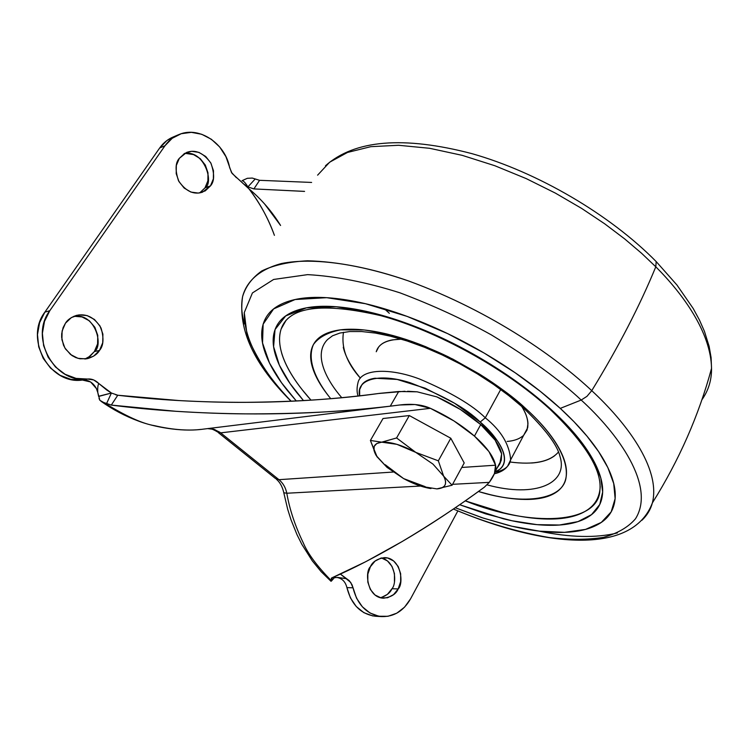 <?xml version="1.0" encoding="UTF-8"?>
<svg xmlns="http://www.w3.org/2000/svg" width="749" height="749" viewBox="0 0 749 749"><rect width="100%" height="100%" fill="white"/><g stroke="black" fill="none" stroke-linecap="round" stroke-linejoin="round"><path stroke-width="1.12" d="M385.239 464.726L403.599 478.583L387.018 467.367L376.859 456.581M436.789 488.9L452.087 485.24L464.202 462.966L452.087 485.24L443.642 476.149L438.334 460.822L415.77 452.377L396.586 437.959L409.31 415.555L396.586 437.959L381.662 442.172L370.399 440.449L383.02 418.522L409.31 415.555L450.795 438.24L464.202 462.966L450.795 438.24L409.31 415.555L383.02 418.522L370.399 440.449L377.196 457.068M450.795 438.24L438.334 460.822L415.77 452.377L432.969 464.099L443.642 476.149L438.334 460.822L450.795 438.24M452.087 485.24L443.642 476.149C447.64 483.938 445.383 488.189 436.901 488.9L436.948 488.891M431.003 488.517L430.02 488.432C421.93 487.028 413.12 483.751 403.599 478.583L403.608 478.592M403.599 478.583L387.018 467.367L376.241 455.617L373.994 450.495L374.191 446.367L376.766 443.511L381.662 442.172L370.399 440.449L376.241 455.617C371.747 447.799 373.554 443.314 381.662 442.172L396.886 444.326L415.77 452.377L432.969 464.099L443.642 476.149L444.784 478.471L445.58 481.242L445.412 484.182L444.372 486.11L442.041 487.824L436.901 488.9L421.762 486.438L403.599 478.583L425.217 486.663M396.586 437.959L381.662 442.172C390.613 441.676 401.988 445.084 415.77 452.377L396.586 437.959M380.398 597.739C386.381 595.811 390.238 592.815 391.97 588.733L398.178 588.929C396.127 594.051 391.221 597.15 383.469 598.208C366.973 597.543 364.623 571.796 370.39 566.74L375.062 561.085L381.119 558.024L387.645 557.986L393.637 560.973L398.196 566.506L400.659 573.743L400.649 581.608L398.178 588.929L393.59 594.603L387.579 597.758L381.044 597.899L374.977 594.978L370.324 589.426L367.815 582.095L367.834 574.118L370.39 566.74C372.44 561.834 377.159 558.801 384.527 557.621C401.164 557.677 404.02 583.771 398.178 588.929L391.97 588.733L387.402 594.378L381.4 597.515M199.674 192.924L204.992 187.887L210.478 185.883L202.502 192.184C193.579 195.03 185.583 191.21 178.505 180.715C175.041 170.154 175.313 162.702 179.311 158.357L184.675 153.386L191.575 151.298L198.953 152.393L205.694 156.485L210.787 162.936L213.484 170.772L213.371 178.824L210.478 185.883L205.226 190.892L198.382 193.083L190.976 192.09L184.151 188.055L178.955 181.567L176.202 173.628L176.333 165.473L179.311 158.357L186.585 152.45C195.367 149.201 203.485 152.787 210.928 163.198C214.654 173.862 214.504 181.417 210.478 185.883L204.992 187.887L199.749 192.868M84.937 359.033L90.049 356.196L94.365 351.581L99.505 350.42C97.52 354.015 93.531 356.758 87.53 358.649L79.89 358.78L75.827 357.601L71.913 355.513L65.566 349.062L63.478 345.149L61.643 337.228L61.708 333.623L63.122 327.603L65.444 323.222L71.37 317.576L78.982 314.889L87.081 315.572L94.458 319.477L100.001 325.993L102.903 334.148L102.725 342.714L99.505 350.42L93.691 356.112L86.154 358.902L78.018 358.35L70.546 354.511L64.873 347.957L61.914 339.69L62.111 330.992L65.444 323.222C67.363 319.926 71.005 317.323 76.37 315.413C86.491 313.232 94.72 317.445 101.059 328.062C104.055 338.379 103.531 345.832 99.505 350.42L94.365 351.581L88.579 357.236M501.633 453.838C499.873 445.29 492.898 435.543 480.718 424.589L474.445 436.096C486.71 447.022 493.741 456.731 495.557 465.204L494.452 473.574L489.303 482.356L484.341 487.206L489.303 482.356L452.583 484.322L489.303 482.356C494.48 475.241 496.568 469.52 495.557 465.204L488.947 451.572L474.445 436.096L453.96 420.938L430.394 408.317L220.655 432.856L278.946 479.678L393.103 472.048L278.946 479.678L219.86 432.239L213.512 429.186L207.623 428.606L214.457 429.467L220.655 432.856L217.285 431.752L220.655 432.856L430.394 408.317C447.125 415.892 461.805 425.151 474.445 436.096L480.718 424.589L495.108 440.122L501.633 453.838L499.752 464.09L501.315 460.036L501.633 453.838M436.836 396.876L460.326 409.441L480.718 424.589C468.144 413.645 453.519 404.404 436.836 396.876L417.137 391.811L436.836 396.876M499.752 464.09L496.821 468.462M286.801 493.235C285.659 487.59 283.038 483.068 278.946 479.678L275.36 478.377L278.946 479.678C283.038 483.077 285.65 487.59 286.801 493.235L283.805 492.758L286.801 493.235L420.535 486.045L286.801 493.235C289.582 509.32 295.087 525.892 303.317 542.959C307.783 553.642 317.164 566.272 331.47 580.84L331.33 578.219M331.002 581.29L332.444 577.619L331.255 579.614L331.751 577.919L364.847 562.134M366.813 561.132L402.026 541.602C431.546 524.01 458.978 505.884 484.341 487.206C455.785 508.056 428.344 526.191 402.026 541.602C375.886 556.881 352.461 568.987 331.751 577.919M461.759 467.46L495.557 465.204L461.759 467.46M404.956 391.268L378.62 393.497C339.672 398.955 295.153 401.904 245.063 402.335C290.565 402.26 335.477 399.254 379.79 393.337L398.702 391.512L390.266 406.173L400.659 404.872C412.427 403.552 422.342 404.694 430.394 408.317L415.04 404.526L399.816 404.984L390.266 406.173C347.798 411.444 299.572 414.01 245.597 413.869C225.243 413.785 202.024 412.924 175.959 411.295L111.283 405.087L103.605 402.466C125.57 416.023 142.553 423.765 154.547 425.675C173.253 429.982 189.703 431.106 203.906 429.065L393.768 405.752M334.859 577.114L333.698 578.05L335.608 576.215L334.326 577.704L337.293 577.451L346.609 578.715L349.212 580.625L352.021 584.735L356.524 598.17L362.366 606.802L370.006 613L378.797 616.24L387.991 616.287L396.811 613.169L404.544 607.177L410.574 598.826L457.854 510.93L410.574 598.826C403.571 610.959 393.946 616.876 381.69 616.596C367.001 614.601 357.432 605.005 352.994 587.806L346.918 587.609C351.337 604.715 360.878 614.264 375.521 616.258M236.394 177.71L231.46 172.42L225.926 156.653L219.682 146.963L211.387 139.286L201.687 134.268L191.36 132.348L181.249 133.706L172.204 138.284L165.005 145.718C168.9 140.222 173.89 136.355 179.975 134.137C199.955 126.328 225.346 143.827 229.634 167.589L232.068 173.393L248.921 188.804L243.519 183.842L247.882 186.913L253.902 188.917L304.553 191.407M174.611 136.44C168.553 138.659 163.572 142.507 159.687 147.974L165.005 145.718L49.79 310.723L44.865 312.136L159.687 147.974L165.005 145.718L49.79 310.723L44.865 312.136C24.08 339.025 49.902 385.042 82.39 380.043L87.493 379.041C54.874 384.059 28.93 337.762 49.79 310.723L44.5 321.358L42.384 333.333L43.629 345.635L48.133 357.189L55.501 367.01L65.088 374.275L76.061 378.395L87.493 379.041C91.603 378.62 95.404 380.136 98.896 383.591L106.63 389.929L111.404 393.028L117.78 395.238L115.795 394.826M173.159 137.001L166.868 140.569L159.687 147.974L44.865 312.136L39.594 322.707L37.478 334.616L38.714 346.843L43.199 358.331L50.539 368.096L60.089 375.315L71.015 379.397L82.39 380.043L87.493 379.041L93.644 379.93L98.896 383.591C97.876 384.808 97.51 387.813 97.81 392.626L96.387 388.544C93.063 382.514 88.401 379.677 82.39 380.043L90.601 381.962L96.387 388.544L97.155 390.454M336.676 577.451L336.919 577.47C342.087 578.312 345.42 581.701 346.918 587.609L350.429 597.917L356.252 606.512L363.874 612.673L372.637 615.893L378.985 616.268M338.164 577.488L346.609 578.715L340.383 574.062L350.691 582.366L352.994 587.806L346.918 587.609M274.415 235.345C267.992 217.847 259.491 202.333 248.921 188.804C260.081 203.456 268.582 218.961 274.415 235.345M381.484 557.958L387.458 560.926L392.008 566.422L394.451 573.631L394.442 581.458M186.164 153.498L193.523 154.584L200.236 158.648L205.31 165.061L207.988 172.85L207.885 180.855L204.992 187.887C214.56 182.868 203.719 148.639 183.992 153.798M73.936 316.265L82.006 316.93L89.346 320.806L94.87 327.294L97.763 335.393L97.585 343.913L94.365 351.581C103.615 346.122 95.647 312.839 73.898 316.265M248.921 188.804C261.504 199.356 272.065 211.583 280.585 225.477L264.687 204.074M304.571 191.379L253.902 188.917L247.882 186.913L243.519 183.842M247.339 178.299L252.291 178.075L259.585 180.312L311.621 182.438L259.585 180.312L253.902 188.917L259.585 180.312L252.291 178.065L247.32 178.309L242.03 180.696C243.509 180.743 245.457 182.822 247.882 186.913L255.091 179.105L247.882 186.913C245.457 182.822 243.509 180.743 242.03 180.696L245.232 179.226M245.063 402.335C225.702 402.475 203.765 401.885 179.273 400.584L117.78 395.238C157.356 400.003 199.786 402.372 245.063 402.335M98.615 396.446L111.404 393.028L106.555 403.636L111.404 393.028L98.587 396.287L97.81 392.626L99.87 400.303L103.605 402.456L111.283 405.087L117.78 395.238L111.283 405.087C152.768 410.443 197.539 413.364 245.597 413.869C293.908 414.337 342.134 411.772 390.266 406.173L398.702 391.512L417.137 391.811L407.578 391.268M391.97 588.733C396.727 583.874 396.399 561.675 381.447 557.949M239.605 180.163L240.083 180.593M111.404 393.028L98.896 383.591M97.81 392.626L97.379 391.118M103.605 402.456L99.87 400.303M99.776 400.181L99.018 398.374M559.971 456.422C568.519 483.03 536.153 498.319 487.065 484.856C536.153 498.319 568.519 483.03 559.971 456.422C557.396 445.103 545.225 428.962 523.476 407.98M510.069 462.011C533.812 465.101 549.916 461.805 558.38 452.134M401.38 339.175C386.943 339.522 378.563 343.697 376.26 351.702M357.985 382.711C360.681 369.07 389.19 367.431 419.786 379.116C450.655 392.242 472.488 405.134 485.286 417.792L500.706 389.499L485.286 417.792C472.488 405.134 450.655 392.242 419.786 379.116C389.19 367.431 360.681 369.07 357.985 382.711C356.73 387.842 356.758 392.279 358.088 396.024M359.66 395.847C355.522 379.986 378.105 372.262 410.527 382.87C443.436 395.5 466.655 408.561 480.193 422.033L485.286 417.792L480.193 422.033L454.624 403.271L425.263 388.225L397.157 379.443L374.949 378.236C368.901 379.153 364.585 381.25 362.01 384.527L359.642 389.62L359.66 395.847M389.349 313.307L384.387 308.794M317.604 175.172L329.663 162.196L347.508 152.45L370.792 146.673L398.599 145.278L429.598 148.293L462.199 155.343L494.864 165.735L526.247 178.618L555.365 193.102L581.599 208.391L604.696 223.811L624.638 238.884L641.584 253.284L655.796 266.794L656.19 261.598L654.954 260.343L656.19 261.598L655.796 266.794L641.584 253.284L624.638 238.884L604.696 223.811L581.599 208.391L555.365 193.102L526.247 178.618L494.864 165.735L462.199 155.343L429.598 148.293L398.599 145.278L370.792 146.673L347.508 152.45L329.663 162.196L317.604 175.172M291.08 401.23C254.033 364.463 237.864 329.616 242.573 296.716C246.505 281.39 259.304 269.453 281.484 263.526C313.148 257.113 360.615 264.228 408.523 280.95C494.078 312.277 558.726 359.586 591.747 390.669C618.449 347.087 639.796 305.798 655.796 266.794C639.796 305.798 618.449 347.087 591.747 390.669C558.726 359.586 494.078 312.277 408.523 280.95C371.738 268.311 338.061 261.588 307.493 260.792C288.974 261.738 273.731 265.127 261.766 270.96C251.917 278.001 245.522 286.586 242.573 296.716C240.963 305.349 241.618 314.44 244.539 323.98M291.183 401.23C271.634 381.475 256.944 359.539 247.114 335.393L244.277 312.586L252.422 292.943L273.619 279.461L307.633 274.63C335.945 276.222 366.71 282.279 399.938 292.822C432.763 305.227 463.219 319.252 491.335 334.887C530.507 358.771 560.458 380.492 581.196 400.05L586.954 396.352L591.747 390.669L586.954 396.352L581.196 400.05C560.458 380.492 530.507 358.771 491.335 334.887C463.219 319.252 432.763 305.227 399.938 292.822C366.71 282.279 335.945 276.222 307.633 274.63L273.619 279.461L252.422 292.943L244.277 312.586C243.584 342.611 266.719 375.801 291.183 401.23M296.323 400.987L281.521 382.739L269.528 363.068L262.543 342.986L263.133 324.186L273.619 308.916L295.106 299.525L326.714 297.681L365.475 303.71L407.156 316.415L447.696 333.651L484.191 353.079L515.172 372.759L540.385 391.418L560.271 408.383L581.196 400.05L560.271 408.383C541.546 391.24 519.825 374.996 495.089 359.642C470.306 344.315 444.981 331.451 419.122 321.031C393.309 310.685 369.491 303.719 347.667 300.115C325.955 296.576 308.045 296.464 293.954 299.778C279.957 303.13 270.52 309.262 265.652 318.203C260.83 327.126 260.418 337.883 264.406 350.466C268.404 363.012 276.091 376.382 287.466 390.566L296.314 400.987M550.983 409.366L532.67 393.787L509.526 376.663L481.158 358.602L447.752 340.72L410.583 324.738L372.187 312.754L336.189 306.734L306.416 307.839L285.697 315.928L275.042 329.56L273.6 346.675L279.377 365.194L290.022 383.497L303.495 400.603L296.754 392.542C286.184 379.266 279.096 366.795 275.501 355.12C271.906 343.417 272.43 333.445 277.083 325.225C281.774 316.986 290.687 311.369 303.832 308.373C317.052 305.395 333.764 305.592 353.959 308.953C374.247 312.38 396.343 318.896 420.245 328.502C444.185 338.173 467.619 350.092 490.548 364.267C513.439 378.47 533.588 393.497 550.983 409.366L549.466 408.757L550.983 409.366C568.276 425.207 581.355 440.356 590.212 454.812C598.975 469.211 603.123 481.738 602.645 492.383C602.121 502.972 597.496 511.052 588.761 516.613C580.035 522.147 568.229 525.04 553.352 525.292C538.512 525.536 521.819 523.354 503.262 518.757L459.708 504.742L485.792 513.889L512.016 520.761L537.061 524.656L559.494 525.012L577.994 521.613L591.57 514.61L599.762 504.489L602.655 492.018L600.792 478.049L595.024 463.416L586.298 448.801L575.541 434.72L563.557 421.509L550.983 409.366M311.004 400.144C291.988 379.125 274.068 350.785 281.137 328.998L286.127 320.207M549.232 407.784L549.466 408.757C505.678 368.798 437.013 330.889 380.764 315.647C322.07 302.156 288.861 306.603 281.137 328.998M478.433 491.503C524.525 505.79 563.791 499.574 566.141 476.935C568.847 454.54 546.087 426.846 525.405 408.252C509.039 392.654 483.377 375.539 448.426 356.908C420.311 343.257 392.233 334.279 364.192 329.972L340.608 329.841C327.716 332.416 318.662 337.312 313.457 344.503C306.416 360.363 316.621 381.372 330.74 398.693L327.884 395.116C319.795 384.677 314.514 374.931 312.043 365.896C309.58 356.833 310.358 349.212 314.355 343.005C318.391 336.807 325.618 332.65 336.048 330.562C346.534 328.483 359.567 328.82 375.146 331.554C390.781 334.326 407.69 339.4 425.863 346.768L452.873 359.127L479.285 373.994C496.671 384.761 512.044 396.184 525.405 408.252L522.596 407.184L525.405 408.252C538.709 420.32 548.895 431.939 555.964 443.099C562.967 454.231 566.478 464.015 566.478 472.432C566.45 480.821 563.201 487.309 556.722 491.906C550.253 496.465 541.274 498.965 529.805 499.396C518.355 499.817 505.332 498.282 490.754 494.799L478.424 491.513M327.575 339.503C312.998 354.193 326.03 379.546 341.769 397.71C326.03 379.546 312.998 354.193 327.575 339.503L332.519 335.795L339.915 333.043L349.68 331.545L361.598 331.526L375.389 333.071L390.706 336.245L407.213 341.001L424.514 347.274L442.219 354.942L459.914 363.836L477.188 373.76L493.638 384.462L508.889 395.706L522.596 407.184M313.541 306.818L309.674 307.577M285.912 320.45L281.259 328.614M281.661 353.172C285.097 364.566 291.941 376.747 302.193 389.714L310.994 400.144M549.953 409.216C585.203 443.043 601.859 469.876 599.94 489.715C599.125 524.506 530.601 527.446 465.288 500.866L503.525 512.822C521.613 517.269 537.885 519.329 552.341 519.029C566.824 518.72 578.303 515.827 586.776 510.359C595.249 504.863 599.724 496.933 600.202 486.55M455.308 507.756L481.944 517.671L507.878 525.236C527.699 530.198 545.59 532.586 561.553 532.417C577.545 532.239 590.306 529.234 599.809 523.401C609.33 517.54 614.452 508.955 615.191 497.645C615.884 486.279 611.577 472.853 602.28 457.377C592.88 441.826 578.874 425.498 560.271 408.383L573.996 421.715L587.019 436.208L598.62 451.647L607.87 467.629L613.721 483.554L615.126 498.619L611.165 511.895L601.307 522.418L585.549 529.403L564.549 532.342L539.495 531.163L511.904 526.21L483.377 518.13L455.308 507.756M453.435 509.039C485.08 522.437 516.941 531.93 549.017 537.52C569.38 539.907 587.534 539.851 603.479 537.351C617.625 533.382 628.289 527.184 635.489 518.776C656.124 485.923 617.906 433.399 581.196 400.05C617.906 433.399 656.124 485.923 635.489 518.776C628.289 527.184 617.625 533.382 603.479 537.351C587.534 539.851 569.38 539.907 549.017 537.52C516.941 531.93 485.08 522.437 453.435 509.039C542.988 547.107 632.381 556.114 652.388 502.888C661.142 468.078 625.387 421.678 591.747 390.669C625.387 421.678 661.142 468.078 652.388 502.888C650.628 509.489 647.155 515.284 641.949 520.255C647.155 515.284 650.628 509.489 652.388 502.888C679.118 460.232 698.836 415.395 711.531 368.377C710.96 332.49 683.051 294.076 655.796 266.794C683.051 294.076 710.96 332.49 711.531 368.377C711.681 380.043 708.479 390.501 701.916 399.751C708.479 390.501 711.681 380.043 711.531 368.377L711.091 357.601L709.125 346.328L704.444 331.367L699.444 320.01L693.171 308.457L676.956 285.023L656.19 261.579C609.733 214.401 537.613 172.27 471.936 153.648C403.486 135.775 354.67 139.82 325.469 165.763M538.915 531.107C569.97 537.576 596.138 538.185 617.419 532.942M494.995 471.992L499.958 469.183C503.319 466.43 504.826 462.648 504.489 457.836C504.133 453.005 501.867 447.49 497.692 441.283L480.193 422.033C496.428 435.441 516.557 463.079 495.005 471.982M494.92 472.254C504.302 470.456 509.545 466.318 510.64 459.849C509.507 444.485 501.053 430.46 485.286 417.792C501.053 430.46 509.507 444.485 510.64 459.849L507.625 466.168M494.377 473.799C503.384 471.655 508.805 467.002 510.64 459.849L527.68 427.726C528.541 420.938 526.538 413.822 521.688 406.379C525.639 412.746 527.736 418.457 527.961 423.513L527.062 430.001L523.748 435.141M343.276 347.264C345.149 355.232 349.511 363.817 356.346 373.011L360.344 378.133C346.731 362.862 341.113 347.583 343.482 332.294M531.481 463.013C541.415 462.367 549.167 459.923 554.737 455.664M376.232 351.749L378.582 347.124C381.381 343.473 385.997 341.057 392.439 339.887L401.342 339.166M522.811 435.993C519.16 439.064 513.926 440.88 507.129 441.451M495.07 471.748L501.315 460.036M172.888 137.123L177.944 134.951M375.886 616.277L381.765 616.605M242.105 182.513L243.219 183.571M331.442 581.027L334.822 577.161M200.863 429.392C180.883 431.958 153.479 426.902 138.322 421.013C125.149 416.144 112.687 409.553 100.956 401.249M217.36 431.845C213.016 429.158 209.72 428.082 207.482 428.625M218.174 432.501L275.445 478.48M276.344 479.191C279.948 482.216 282.439 486.738 283.805 492.758L283.805 492.767M283.862 493.039L287.672 509.217L290.977 519.694L297.053 534.777L301.828 544.317L312.305 560.87L321.218 571.74L330.974 581.252"/></g></svg>
